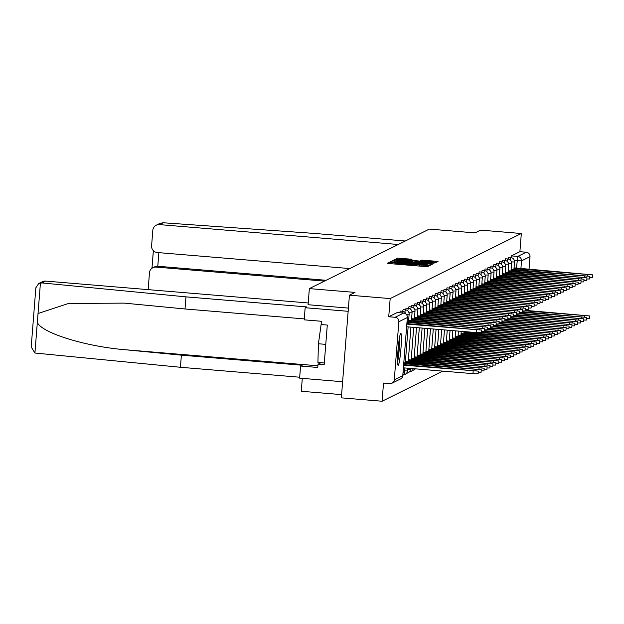<?xml version="1.0" encoding="UTF-8"?>
<svg xmlns="http://www.w3.org/2000/svg" width="624" height="624" viewBox="0 0 624 624"><rect width="100%" height="100%" fill="white"/><g stroke="black" fill="none" stroke-linecap="round" stroke-linejoin="round"><path stroke-width="0.94" d="M390.85 262.376L389.314 262.322L387.356 263.297L389.181 263.554L425.357 266.565L427.549 266.643L429.515 265.668L397.714 263.515L390.85 262.376M400.741 333.325A16.084 1.404 94.8 0 0 398.05 349.643A16.084 1.404 94.8 0 0 398.143 365.368A16.084 1.404 94.8 0 0 398.221 365.352A16.084 1.404 94.8 0 0 400.912 349.034A16.084 1.404 94.8 0 0 400.811 333.31A16.084 1.404 94.8 0 0 400.741 333.325M411.996 259.28L397.831 258.102L395.647 259.186L433.657 262.454L435.848 262.525L438.032 261.44L421.746 260.091L420.802 260.567L433.625 261.986L427.736 261.807L399.017 259.155L411.068 259.74L411.996 259.28M394.282 379.837L402.784 375.617L407.355 317.507L398.853 321.727L394.282 379.837A4.126 4.103 -116.4 0 1 389.867 383.596L383.518 383.066L382.091 401.24L341.344 397.847L349.424 295.183L355.017 292.414L309.356 288.608L429.328 229.086L474.989 232.892L480.574 230.116L521.321 233.509L390.172 298.584L388.736 316.75L395.086 317.281L403.619 313.069L397.277 312.538M349.424 295.183L390.172 298.584M394.298 261.019L392.098 260.941L389.93 262.018L391.755 262.283L427.931 265.294L430.123 265.372L432.307 264.28L394.298 261.019L394.22 261.947M392.792 260.598L394.969 259.522L397.16 259.6L435.17 262.86L432.034 263.258L415.171 261.955L414.547 262.275L416.38 262.525L431.395 263.921L392.792 260.621M382.091 401.24L442.798 371.116M341.601 394.625L301.275 391.271L302.289 378.37M521.321 233.509L519.893 251.683L526.235 252.213A4.126 4.103 63.6 0 1 530.01 256.659L529.012 269.334M525.853 309.52L525.782 310.393M398.853 321.727A4.126 4.103 -116.4 0 0 395.086 317.281M309.356 288.608L308.084 304.738M510.198 260.005L510.736 257.533L508.482 257.345L508.053 259.015M507.273 261.456L507.811 258.983L505.557 258.796L505.128 260.465M504.348 262.907L504.878 260.434L502.632 260.247L502.203 261.916M501.415 264.365L501.953 261.893L499.699 261.706L499.27 263.367M498.49 265.816L499.028 263.344L496.774 263.156L496.345 264.826M495.565 267.267L496.103 264.794L493.849 264.607L493.42 266.276M492.64 268.718L493.171 266.245L490.924 266.058L490.495 267.727M489.707 270.169L490.246 267.696L487.991 267.509L487.562 269.178M486.782 271.627L487.321 269.155L485.066 268.967L484.637 270.629M483.857 273.078L484.396 270.605L482.141 270.418L481.712 272.08M480.925 274.529L481.463 272.056L479.216 271.869L478.78 273.538M478 275.98L478.538 273.507L476.284 273.32L475.855 274.989M475.075 277.43L475.613 274.958L473.359 274.771L472.93 276.44M472.15 278.881L472.688 276.409L470.434 276.221L470.005 277.891M469.217 280.34L469.755 277.867L467.509 277.68L467.072 279.341M466.292 281.791L466.83 279.318L464.576 279.131L464.147 280.8M463.367 283.241L463.905 280.769L461.651 280.582L461.222 282.251M460.442 284.692L460.98 282.22L458.726 282.032L458.297 283.702M457.509 286.143L458.047 283.67L455.801 283.483L455.364 285.152M454.584 287.602L455.122 285.129L452.868 284.942L452.439 286.603M451.659 289.052L452.197 286.58L449.943 286.393L449.514 288.054M448.734 290.503L449.272 288.031L447.018 287.843L446.589 289.513M445.801 291.954L446.339 289.481L444.093 289.294L443.656 290.963M442.876 293.405L443.414 290.932L441.16 290.745L440.731 292.414M439.951 294.856L440.489 292.383L438.235 292.196L437.806 293.865M437.026 296.314L437.557 293.842L435.31 293.654L434.881 295.316M434.093 297.765L434.632 295.292L432.377 295.105L431.948 296.774M431.168 299.216L431.707 296.743L429.452 296.556L429.023 298.225M428.243 300.667L428.782 298.194L426.527 298.007L426.098 299.676M425.318 302.117L425.849 299.645L423.602 299.458L423.173 301.127M422.386 303.576L422.924 301.103L420.67 300.916L420.241 302.578M419.461 305.027L419.999 302.554L417.745 302.367L417.316 304.028M416.536 306.478L417.074 304.005L414.82 303.818L414.391 305.487M413.611 307.928L414.141 305.456L411.895 305.269L411.466 306.938M410.678 309.379L411.216 306.907L408.962 306.719L408.533 308.389M407.753 310.83L408.291 308.357L406.037 308.17L405.608 309.839M404.828 312.289L405.366 309.816L403.112 309.629L402.683 311.29M402.004 312.928L402.433 311.267L400.187 311.08L399.758 312.741M519.893 251.683L511.391 255.895L510.978 257.564M388.736 316.75L397.238 312.538L403.588 313.061A4.126 4.103 -116.4 0 1 407.355 317.507L407.371 317.491A4.126 4.126 0 0 0 403.603 313.061M392.941 262.158L427.807 264.872L400.234 262.267L392.941 262.158M402.145 260.762L396.248 260.582L401.154 261.253L412.363 261.713L402.145 260.762M403.619 365.165L478.343 371.124L403.658 364.673M478.343 371.124L478.132 373.792L472.969 373.636L403.408 367.84M406.856 324.106L481.572 330.057L481.361 332.725L476.206 332.569L406.645 326.773M481.572 330.057L406.895 323.606M403.744 363.659L481.268 369.665L403.814 362.762M481.268 369.665L481.057 372.341L478.241 372.341M405.444 363.644L405.35 364.814L405.467 363.628M405.366 362.138L484.193 368.215L405.436 361.195M484.193 368.215L483.982 370.882L481.174 370.89M408.369 362.185L408.275 363.363L408.4 362.177M38.75 283.491L42.354 281.705A6.185 6.154 63.6 0 1 45.591 281.089L41.886 282.922L38.75 283.491L35.857 287.773L31.2 346.952L34.921 353.028L180.43 367.279L181.381 355.165L302.18 365.235L300.573 366.031L317.772 367.466L318.029 364.182L324.168 364.689L327.288 325.065L321.142 324.55L321.407 321.266L304.208 319.839L305.159 307.718L348.153 311.306L342.615 381.732L299.614 378.144L300.573 366.031M304.278 318.903L185.016 308.974L124.246 303.124L68.593 303.451L38.033 313.521L37.331 322.468C41.769 332.966 85.589 346.546 125.408 349.752L181.381 355.165M185.016 308.974L185.975 296.86L306.774 306.922L305.159 307.718M41.886 282.922L185.975 296.86M180.43 367.279L299.692 377.216M308.225 302.968L45.591 281.089M348.41 308.092L308.092 304.723M320.993 362.708L318.029 364.182M398.268 244.491L159.448 224.601A6.185 6.154 -116.4 0 0 152.818 230.248L151.593 245.848A6.185 6.154 -116.4 0 0 157.248 252.517L349.768 268.562M156.211 225.217L159.814 223.423L163.153 222.76L313.895 233.384L405.311 241.004M152.864 267.712L154.635 266.838L157.786 266.261L156.101 267.095A6.185 6.154 -116.4 0 0 149.471 272.743L148.247 288.35A6.185 6.154 -116.4 0 0 148.278 289.637M156.101 267.095L324.441 281.12M158.863 252.658L157.786 266.261L326.134 280.285M399.469 337.717A13.923 1.209 -85.2 0 1 399.11 348.574A13.923 1.209 -85.2 0 1 397.55 360.797M397.574 362.185A15.982 1.388 94.8 0 0 399.298 348.481A15.982 1.388 94.8 0 0 399.727 336.352M321.196 323.934L318.419 343.762L317.92 362.45L324.301 362.989M325.767 344.37L318.419 343.762M406.973 322.6L408.704 322.561L408.611 323.747M408.704 322.561L484.497 328.606L484.286 331.274L481.478 331.282M484.497 328.606L407.043 321.695M411.629 321.11L411.536 322.296L411.629 321.11L487.43 327.155L408.673 320.128M487.43 327.155L487.219 329.823L484.403 329.831M408.595 321.079L411.598 321.126M408.291 360.688L487.126 366.764L408.369 359.744M487.126 366.764L486.915 369.431L484.099 369.439M411.294 360.734L411.208 361.904L411.325 360.719M411.216 359.237L490.051 365.313L411.294 358.285M490.051 365.313L489.84 367.981L487.024 367.988M414.157 360.461L414.25 359.268M414.141 357.786L492.976 363.862L414.219 356.834M492.976 363.862L492.765 366.53L489.949 366.538M417.152 357.833L417.058 359.003L417.175 357.817M414.554 319.66L414.461 320.845L414.554 319.66L490.355 325.697L411.598 318.677M490.355 325.697L490.144 328.372L487.328 328.372M411.52 319.628L414.531 319.675M417.487 318.209L417.394 319.394L417.487 318.209L493.28 324.246L414.523 317.226M493.28 324.246L493.069 326.914L490.261 326.921M414.453 318.17L417.456 318.217M420.412 316.75L420.319 317.944L420.412 316.75L496.205 322.795L417.448 315.775M496.205 322.795L495.994 325.463L493.186 325.471M417.378 316.719L420.381 316.766M417.074 356.335L495.901 362.411L417.144 355.384M495.901 362.411L495.69 365.079L492.882 365.079M420.014 357.552L420.108 356.366M423.337 315.299L423.244 316.493L423.337 315.299L499.138 321.344L420.381 314.317M499.138 321.344L498.927 324.012L496.111 324.02M420.303 315.268L423.306 315.315M419.999 354.877L498.833 360.953L420.077 353.933M498.833 360.953L498.623 363.628L495.807 363.628M422.939 356.101L423.033 354.916M426.262 313.849L426.169 315.034L426.262 313.849L502.063 319.894L423.306 312.866M502.063 319.894L501.852 322.561L499.036 322.569M423.228 313.817L426.239 313.864M422.924 353.426L501.758 359.502L423.002 352.482M501.758 359.502L501.548 362.17L498.732 362.177M425.864 354.65L425.958 353.457M426.161 312.367L429.195 312.398L429.101 313.583M429.195 312.398L504.988 318.443L504.777 321.11L501.969 321.118M504.988 318.443L426.231 311.415M425.849 351.975L504.683 358.051L425.927 351.031M504.683 358.051L504.473 360.719L501.665 360.727M428.797 353.2L428.883 352.006M429.086 310.908L432.12 310.947L432.026 312.133M432.12 310.947L507.913 316.984L507.71 319.66L504.894 319.66M507.913 316.984L429.156 309.964M428.782 350.524L507.608 356.6L428.852 349.573M507.608 356.6L507.398 359.268L504.59 359.276M431.722 351.741L431.816 350.555M432.011 309.457L435.045 309.488L434.951 310.682M435.045 309.488L510.845 315.533L510.635 318.201L507.819 318.209M510.845 315.533L432.089 308.513M431.707 349.073L510.541 355.15L431.785 348.122M510.541 355.15L510.331 357.817L507.515 357.825M434.647 350.29L434.741 349.105M434.936 308.006L437.97 308.038L437.876 309.231M437.97 308.038L513.77 314.083L513.56 316.75L510.744 316.758M513.77 314.083L435.014 307.063M434.632 347.615L513.466 353.691L434.71 346.671M513.466 353.691L513.256 356.366L510.44 356.366M437.572 348.839L437.666 347.654M437.869 306.556L440.903 306.587L440.809 307.772M440.903 306.587L516.695 312.632L516.485 315.299L513.677 315.307M516.695 312.632L437.939 305.604M437.564 346.164L516.391 352.24L437.635 345.22M440.474 347.389L440.599 346.203L440.505 347.389M516.391 352.24L516.181 354.908L513.373 354.916M440.794 305.105L443.828 305.136L443.734 306.322M443.828 305.136L519.628 311.181L519.418 313.849L516.602 313.856M519.628 311.181L440.864 304.153M440.489 344.713L519.316 350.789L440.56 343.769M443.399 345.93L443.524 344.744L443.43 345.938M519.316 350.789L519.106 353.457L516.298 353.465M443.719 303.654L446.753 303.685L446.659 304.871M446.636 304.871L446.729 303.701L522.553 309.722L522.343 312.398L519.527 312.398M522.553 309.722L443.797 302.702M443.414 343.262L522.249 349.339L443.492 342.311M522.249 349.339L522.038 352.006L519.223 352.014M446.355 344.479L446.449 343.294M446.644 302.195L449.678 302.234L449.584 303.42M449.561 303.42L449.654 302.242L525.478 308.272L525.268 310.939L522.452 310.947M525.478 308.272L446.722 301.252M446.339 341.812L525.174 347.888L446.417 340.86M525.174 347.888L524.963 350.555L522.148 350.563M449.28 343.028L449.374 341.843M449.576 300.745L452.611 300.776L452.517 301.969M452.611 300.776L528.403 306.821L528.193 309.488L525.385 309.496M528.403 306.821L449.647 299.801M449.272 340.361L528.099 346.437L449.342 339.409M528.099 346.437L527.888 349.105L525.08 349.105M452.213 341.578L452.306 340.392M452.501 299.294L455.536 299.325L455.442 300.518M455.411 300.511L455.504 299.341L531.336 305.37L531.125 308.038L528.31 308.045M531.336 305.37L452.572 298.342M452.197 338.902L531.024 344.978L452.267 337.958M531.024 344.978L530.821 347.654L528.005 347.654M455.138 340.127L455.231 338.941M455.426 297.843L458.461 297.874L458.367 299.06M458.344 299.06L458.437 297.89L534.261 303.919L534.05 306.587L531.235 306.595M534.261 303.919L455.504 296.891M455.122 337.451L533.957 343.528L455.2 336.508M533.957 343.528L533.746 346.195L530.93 346.203M458.125 337.498L458.039 338.668L458.156 337.483M458.351 296.392L461.386 296.423L461.292 297.609M461.269 297.609L461.362 296.439L537.186 302.468L536.975 305.136L534.16 305.144M537.186 302.468L458.429 295.441M458.047 336.001L536.882 342.077L458.125 335.057M536.882 342.077L536.671 344.744L533.855 344.752M461.058 336.047L460.964 337.217L461.081 336.032M461.284 294.934L464.318 294.973L464.225 296.158M464.318 294.973L540.111 301.01L539.9 303.685L537.092 303.685M540.111 301.01L461.354 293.99M460.98 334.55L539.807 340.626L461.05 333.598M539.807 340.626L539.596 343.294L536.788 343.301M463.983 334.597L463.889 335.767L464.014 334.581M467.243 293.514L467.15 294.707L467.243 293.514L543.044 299.559L464.287 292.539M543.044 299.559L542.833 302.227L540.017 302.234M464.209 293.483L467.212 293.53M463.905 333.099L542.74 339.175L463.975 332.147M542.74 339.175L542.529 341.843L539.713 341.851M466.908 333.146L466.814 334.316L466.939 333.13M470.168 292.063L470.075 293.257L470.168 292.063L545.969 298.108L467.212 291.088M545.969 298.108L545.758 300.776L542.942 300.784M467.134 292.032L470.145 292.079M481.369 332.639L545.665 337.717L481.408 332.14M545.665 337.717L545.454 340.392L542.638 340.392M469.81 332.038L469.747 332.865L469.833 332.038M473.093 290.612L473 291.798L473.093 290.612L548.894 296.657L470.137 289.63M548.894 296.657L548.683 299.325L545.875 299.333M470.059 290.581L473.07 290.628M484.294 331.18L548.59 336.266L484.333 330.689M548.59 336.266L548.379 338.933L545.563 338.941M476.026 289.162L475.933 290.347L476.026 289.162L551.819 295.207L473.062 288.179M551.819 295.207L551.608 297.874L548.8 297.882M472.992 289.13L475.995 289.177M487.227 329.729L551.515 334.815L487.266 329.238M551.515 334.815L551.304 337.483L548.496 337.49M478.951 287.711L478.858 288.896L478.951 287.711L554.752 293.748L475.995 286.728M554.752 293.748L554.541 296.423L551.725 296.423M475.917 287.68L478.92 287.726M490.152 328.279L554.447 333.364L490.191 327.779M554.447 333.364L554.237 336.032L551.421 336.04M481.876 286.26L481.783 287.446L481.876 286.26L557.677 292.297L478.92 285.277M557.677 292.297L557.466 294.965L554.65 294.973M478.842 286.221L481.853 286.268M493.077 326.828L557.372 331.913L493.116 326.329M557.372 331.913L557.162 334.581L554.346 334.589M481.775 284.77L484.809 284.801L484.715 285.995M484.809 284.801L560.602 290.846L560.391 293.514L557.583 293.522M560.602 290.846L481.845 283.826M496.002 325.377L560.297 330.463L496.041 324.878M560.297 330.463L560.087 333.13L557.271 333.13M484.7 283.319L487.734 283.351L487.64 284.544M487.734 283.351L563.527 289.396L563.316 292.063L560.508 292.071M563.527 289.396L484.77 282.368M498.935 323.918L563.222 329.004L498.974 323.427M563.222 329.004L563.012 331.679L560.204 331.679M487.625 281.869L490.659 281.9L490.565 283.085M490.659 281.9L566.459 287.945L566.249 290.612L563.433 290.62M566.459 287.945L487.703 280.917M501.86 322.468L566.155 327.553L501.899 321.976M566.155 327.553L565.945 330.221L563.129 330.229M490.55 280.418L493.584 280.449L493.49 281.635M493.584 280.449L569.384 286.494L569.174 289.162L566.358 289.162M569.384 286.494L490.628 279.466M504.785 321.017L569.08 326.102L504.824 320.518M569.08 326.102L568.87 328.77L566.054 328.778M493.483 278.959L496.517 278.998L496.423 280.184M496.517 278.998L572.309 285.035L572.099 287.711L569.291 287.711M572.309 285.035L493.553 278.015M507.71 319.566L572.005 324.652L507.749 319.067M572.005 324.652L571.795 327.319L568.987 327.327M496.408 277.508L499.442 277.54L499.348 278.733M499.442 277.54L575.234 283.585L575.032 286.252L572.216 286.26M575.234 283.585L496.478 276.565M510.643 318.115L574.93 323.201L510.682 317.616M574.93 323.201L574.72 325.868L571.912 325.876M499.333 276.058L502.367 276.089L502.273 277.282M502.367 276.089L578.167 282.134L577.957 284.801L575.141 284.809M578.167 282.134L499.411 275.114M513.568 316.664L577.863 321.742L513.607 316.165M577.863 321.742L577.652 324.418L574.837 324.418M502.258 274.607L505.292 274.638L505.198 275.824M505.175 275.824L505.268 274.654L581.092 280.683L580.882 283.351L578.066 283.358M581.092 280.683L502.336 273.655M516.493 315.206L580.788 320.291L516.532 314.714M580.788 320.291L580.577 322.959L577.762 322.967M505.19 273.156L508.225 273.187L508.131 274.373M508.1 274.373L508.193 273.203L584.017 279.232L583.807 281.9L580.999 281.908M584.017 279.232L505.261 272.204M519.418 313.755L583.713 318.841L519.464 313.264M583.713 318.841L583.502 321.508L580.694 321.516M508.115 271.705L511.15 271.736L511.056 272.922M511.025 272.922L511.118 271.752L586.942 277.774L586.739 280.449L583.924 280.449M586.942 277.774L508.186 270.754M522.35 312.304L586.638 317.39L522.389 311.805M586.638 317.39L586.427 320.057L583.619 320.065M511.04 270.247L514.075 270.286L513.981 271.471M514.075 270.286L589.875 276.323L589.664 278.99L586.849 278.998M589.875 276.323L511.118 269.303M525.275 310.853L589.571 315.939L525.314 310.354M589.571 315.939L589.36 318.607L586.544 318.614M513.965 268.796L517 268.827L516.906 270.02M516.883 270.013L516.976 268.843L592.8 274.872L592.589 277.54L589.774 277.547M592.8 274.872L514.043 267.852M389.22 263.554L389.314 262.322M426.598 266.651L426.699 265.442M407.909 265.114L408.002 263.882M516.461 268.094L517.741 256.425L526.235 252.213M514.355 260.497L521.508 260.871L520.9 268.655M530.01 256.659L521.508 260.871A4.126 4.103 -116.4 0 0 517.741 256.425L511.391 255.895M405.366 309.816A4.126 4.126 0 0 1 409.133 314.246L406.146 314.223M404.547 372.333L403.049 372.403M408.291 308.357A4.126 4.126 0 0 1 412.058 312.796L408.977 312.764M407.698 368.191L407.472 370.921L404.672 370.882M411.216 306.907A4.126 4.126 0 0 1 414.983 311.345L411.902 311.314M410.491 368.425L410.397 369.463L407.605 369.431M414.141 305.456A4.126 4.126 0 0 1 417.916 309.894L414.835 309.855M417.074 304.005A4.126 4.126 0 0 1 420.841 308.435L417.76 308.404M419.999 302.554A4.126 4.126 0 0 1 423.766 306.985L420.685 306.953M422.924 301.103A4.126 4.126 0 0 1 426.691 305.534L423.61 305.503M425.849 299.645A4.126 4.126 0 0 1 429.624 304.083L426.543 304.052M428.782 298.194A4.126 4.126 0 0 1 432.549 302.632L429.468 302.593M431.707 296.743A4.126 4.126 0 0 1 435.474 301.181L432.393 301.142M434.632 295.292A4.126 4.126 0 0 1 438.407 299.723L435.318 299.692M437.557 293.842A4.126 4.126 0 0 1 441.332 298.272L438.251 298.241M440.489 292.383A4.126 4.126 0 0 1 444.257 296.821L441.176 296.79M443.414 290.932A4.126 4.126 0 0 1 447.182 295.37L444.101 295.339M446.339 289.481A4.126 4.126 0 0 1 450.115 293.92L447.034 293.881M449.272 288.031A4.126 4.126 0 0 1 453.04 292.461L449.959 292.43M452.197 286.58A4.126 4.126 0 0 1 455.965 291.01L452.884 290.979M455.122 285.129A4.126 4.126 0 0 1 458.89 289.559L455.809 289.528M458.047 283.67A4.126 4.126 0 0 1 461.822 288.109L458.741 288.077M460.98 282.22A4.126 4.126 0 0 1 464.747 286.658L461.666 286.619M463.905 280.769A4.126 4.126 0 0 1 467.672 285.199L464.591 285.168M466.83 279.318A4.126 4.126 0 0 1 470.597 283.748L467.516 283.717M469.755 277.867A4.126 4.126 0 0 1 473.53 282.298L470.449 282.266M472.688 276.409A4.126 4.126 0 0 1 476.455 280.847L473.374 280.816M475.613 274.958A4.126 4.126 0 0 1 479.38 279.396L476.299 279.365M478.538 273.507A4.126 4.126 0 0 1 482.305 277.945L479.224 277.906M481.463 272.056A4.126 4.126 0 0 1 485.238 276.487L482.157 276.455M484.396 270.605A4.126 4.126 0 0 1 488.163 275.036L485.082 275.005M487.321 269.155A4.126 4.126 0 0 1 491.088 273.585L488.007 273.554M490.246 267.696A4.126 4.126 0 0 1 494.013 272.134L490.932 272.103M493.171 266.245A4.126 4.126 0 0 1 496.946 270.683L493.865 270.644M496.103 264.794A4.126 4.126 0 0 1 499.871 269.225L496.79 269.194M499.028 263.344A4.126 4.126 0 0 1 502.796 267.774L499.715 267.743M501.953 261.893A4.126 4.126 0 0 1 505.721 266.323L502.64 266.292M504.878 260.434A4.126 4.126 0 0 1 508.654 264.872L505.573 264.841M507.811 258.983A4.126 4.126 0 0 1 511.579 263.422L508.498 263.39M510.736 257.533A4.126 4.126 0 0 1 514.504 261.971L511.423 261.932M407.371 317.491L402.8 375.601A4.126 4.103 63.6 0 1 400.522 378.971A4.126 4.126 0 0 0 402.8 375.601L402.784 375.578M391.794 263.773L391.872 262.743M397.66 264.264L397.714 263.515M400.67 264.514L400.733 263.765M407.667 265.091L407.753 264.007M410.537 264.272L410.459 265.325L410.561 264.303M416.348 265.816L416.411 265.067M419.367 266.066L419.422 265.325M426.356 266.635L426.442 265.567M430.373 265.247L430.466 264.03M391.997 262.298L392.098 260.941M394.859 260.879L394.969 259.522M397.09 260.497L397.16 259.6M433.274 263.336L433.337 262.61M412.308 262.33L412.355 261.721L412.316 262.337M421.691 260.723L421.746 260.091M423.883 260.918L423.938 260.169M436.106 262.4L436.199 261.191M397.722 259.459L397.831 258.102M399.953 259.069L400.023 258.18M410.116 259.748L410.171 259.022M472.969 373.636L473.179 370.96M476.416 329.901L476.206 332.569M476.011 370.726L476.104 369.509M478.936 369.268L479.037 368.059M40.435 282.961L38.033 313.521M37.331 322.468L34.921 353.028M317.897 365.789L125.408 349.752M151.991 268.242L153.371 250.708M163.153 222.76L159.448 224.601M408.673 322.577L408.58 323.747M479.341 328.45L479.248 329.659M482.266 326.992L482.173 328.208M481.868 367.817L481.962 366.608M414.133 360.454L414.227 359.284M484.793 366.366L484.887 365.157M487.718 364.915L487.82 363.698M485.191 325.541L485.098 326.758M488.124 324.09L488.023 325.299M491.049 322.639L490.955 323.848M419.983 357.552L420.077 356.382M490.651 363.464L490.745 362.248M493.974 321.188L493.88 322.397M422.916 356.101L423.002 354.923M493.576 362.006L493.67 360.797M496.899 319.73L496.805 320.947M425.841 354.643L425.935 353.473M496.501 360.555L496.595 359.346M429.164 312.413L429.07 313.583M499.832 318.279L499.73 319.496M428.766 353.192L428.86 352.022M499.426 359.104L499.528 357.895M432.089 310.955L431.995 312.133M502.757 316.828L502.663 318.037M431.691 351.741L431.785 350.571M502.359 357.653L502.453 356.444M435.014 309.504L434.928 310.682M505.682 315.377L505.588 316.586M434.624 350.29L434.71 349.12M505.284 356.203L505.378 354.986M437.947 308.053L437.853 309.223M508.607 313.927L508.513 315.136M437.549 348.839L437.642 347.669M508.209 354.752L508.303 353.535M440.872 306.602L440.778 307.772M511.54 312.476L511.438 313.685M511.134 353.293L511.235 352.084M443.797 305.152L443.703 306.322M514.465 311.017L514.371 312.234M514.067 351.842L514.16 350.633M517.39 309.566L517.296 310.783M446.332 344.479L446.417 343.309M516.992 350.392L517.085 349.183M520.315 308.116L520.221 309.325M449.257 343.028L449.35 341.858M519.917 348.941L520.01 347.724M452.579 300.791L452.486 301.961M523.247 306.665L523.146 307.874M452.182 341.578L452.275 340.408M522.842 347.49L522.943 346.273M526.172 305.214L526.079 306.423M455.107 340.127L455.2 338.949M525.775 346.031L525.868 344.822M529.097 303.755L529.004 304.972M528.7 344.581L528.793 343.372M532.022 302.305L531.929 303.521M531.625 343.13L531.718 341.921M464.287 294.98L464.194 296.158M534.955 300.854L534.862 302.063M534.55 341.679L534.651 340.47M537.88 299.403L537.787 300.612M537.482 340.228L537.576 339.011M540.805 297.952L540.712 299.161M540.407 338.777L540.501 337.561M543.738 296.501L543.637 297.71M543.332 337.319L543.426 336.11M546.663 295.043L546.569 296.26M546.257 335.868L546.359 334.659M549.588 293.592L549.494 294.809M549.19 334.417L549.284 333.208M552.513 292.141L552.419 293.35M552.115 332.966L552.209 331.75M484.778 284.817L484.684 285.987M555.446 290.69L555.344 291.899M555.04 331.516L555.134 330.299M487.703 283.366L487.609 284.536M558.371 289.24L558.277 290.449M557.973 330.057L558.067 328.848M490.628 281.915L490.542 283.085M561.296 287.781L561.202 288.998M560.898 328.606L560.992 327.397M493.561 280.465L493.467 281.635M564.221 286.33L564.127 287.547M563.823 327.155L563.917 325.946M496.486 279.006L496.392 280.184M567.154 284.879L567.052 286.088M566.748 325.705L566.849 324.496M499.411 277.555L499.317 278.725M570.079 283.429L569.985 284.638M569.681 324.254L569.774 323.037M502.336 276.104L502.25 277.274M573.004 281.978L572.91 283.187M572.606 322.803L572.699 321.586M575.929 280.527L575.835 281.736M575.531 321.344L575.624 320.135M578.861 279.068L578.76 280.285M578.456 319.894L578.557 318.685M581.786 277.618L581.693 278.834M581.389 318.443L581.482 317.234M514.043 270.293L513.958 271.471M584.711 276.167L584.618 277.376M584.314 316.992L584.407 315.775M587.636 274.716L587.543 275.925M406.013 314.098A4.126 4.126 0 0 0 402.433 311.267M409.133 314.246L408.533 321.867M408.135 326.898L405.304 362.934M404.906 367.965L404.563 372.356A4.126 4.126 0 0 1 402.815 375.406M412.058 312.796L411.458 320.416M410.935 327.132L408.229 361.483M403.595 374.696A4.126 4.126 0 0 0 407.488 370.898M414.983 311.345L414.391 318.965M413.728 327.366L411.154 360.032M406.52 373.246A4.126 4.126 0 0 0 410.413 369.447M417.916 309.894L417.316 317.515M416.52 327.6L414.079 358.582M409.445 371.795A4.126 4.126 0 0 0 413.236 368.659M420.841 308.435L420.241 316.064M419.312 327.826L417.011 357.123M412.378 370.336A4.126 4.126 0 0 0 415.35 368.831M423.766 306.985L423.166 314.613M422.113 328.06L419.936 355.672M426.691 305.534L426.098 313.154M424.905 328.294L422.861 354.221M429.624 304.083L429.023 311.704M427.697 328.528L425.786 352.771M432.549 302.632L431.948 310.253M430.49 328.762L428.719 351.32M435.474 301.181L434.873 308.802M433.29 328.996L431.644 349.861M438.407 299.723L437.806 307.351M436.082 329.222L434.569 348.41M441.332 298.272L440.731 305.893M438.875 329.456L437.502 346.96M444.257 296.821L443.656 304.442M441.667 329.69L440.427 345.509M447.182 295.37L446.581 302.991M444.467 329.924L443.352 344.058M450.115 293.92L449.514 301.54M447.26 330.158L446.277 342.607M453.04 292.461L452.439 300.089M450.052 330.392L449.21 341.149M455.965 291.01L455.364 298.639M452.845 330.626L452.135 339.698M458.89 289.559L458.289 297.18M455.645 330.853L455.06 338.247M461.822 288.109L461.222 295.729M458.437 331.087L457.985 336.796M464.747 286.658L464.147 294.278M461.23 331.321L460.918 335.345M467.672 285.199L467.072 292.828M464.022 331.555L463.843 333.887M470.597 283.748L469.997 291.377M466.822 331.789L466.768 332.436M473.53 282.298L472.93 289.918M476.455 280.847L475.855 288.467M479.38 279.396L478.78 287.017M482.305 277.945L481.705 285.566M485.238 276.487L484.637 284.115M488.163 275.036L487.562 282.664M491.088 273.585L490.487 281.206M494.013 272.134L493.42 279.755M496.946 270.683L496.345 278.304M499.871 269.225L499.27 276.853M502.796 267.774L502.195 275.402M505.721 266.323L505.128 273.944M508.654 264.872L508.053 272.493M511.579 263.422L510.978 271.042M514.504 261.971L513.903 269.591M392.02 383.191L400.522 378.971M391.763 263.773L391.849 262.712M396.217 260.996L396.248 260.582M398.978 259.561L399.017 259.155M433.586 262.447L433.625 261.986M31.2 346.952L35.857 287.773M151.967 268.265L153.348 250.684"/></g></svg>
